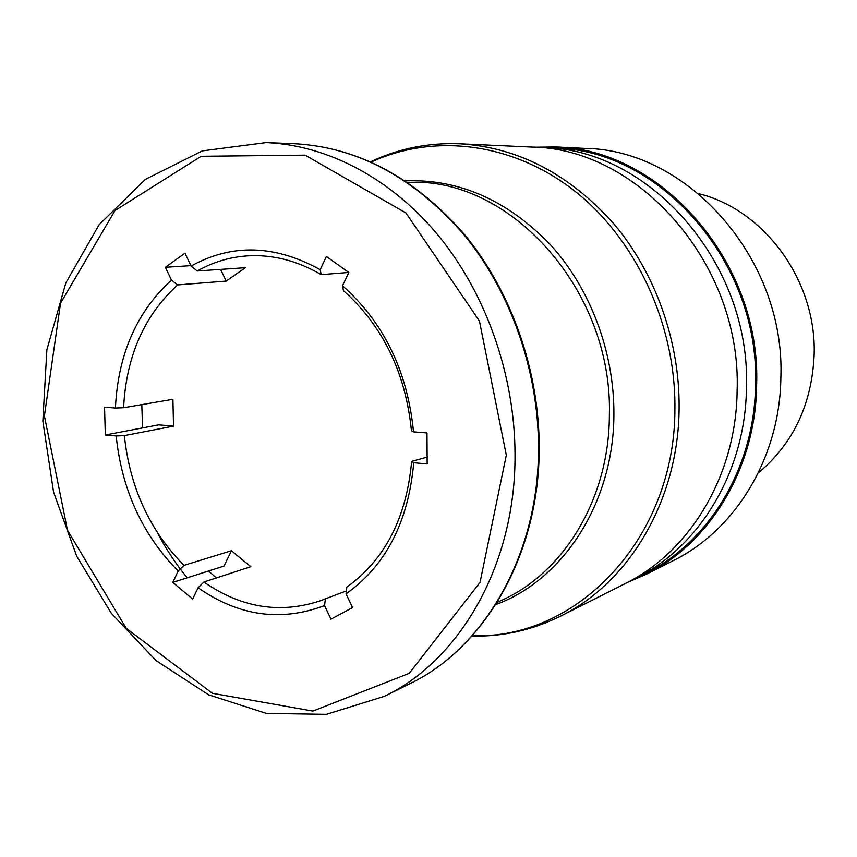 <?xml version="1.0" encoding="UTF-8"?>
<svg xmlns="http://www.w3.org/2000/svg" width="857" height="857" viewBox="0 0 857 857"><rect width="100%" height="100%" fill="white"/><g stroke="black" fill="none" stroke-linecap="round" stroke-linejoin="round"><path stroke-width="1.29" d="M324.546 605.556L325.392 598.829L321.579 600.361C280.903 614.244 241.674 608.127 203.891 582.01L250.822 566.681L231.401 550.751L224.031 566.048L172.814 582.385L178.16 571.041C142.423 534.779 121.758 489.743 116.177 435.956L105.325 434.981L104.543 407.161L115.427 408.028C117.987 354.53 136.659 311.884 171.432 280.1L165.412 267.288L184.983 253.201L191.079 266.088C231.808 243.442 274.851 244.641 320.186 269.676L326.399 256.489L348.853 272.505L342.521 285.735C383.85 322.532 407.514 371.242 413.524 431.853L426.99 432.935L427.161 463.948L413.738 462.737C408.425 521.838 385.864 565.545 346.067 593.847L352.548 607.559L330.952 619.183L324.546 605.556C280.978 622.064 238.824 616.129 198.085 587.763L192.643 599.118L172.814 582.385M115.427 408.028L123.601 407.728L172.91 399.298L173.532 426.133L158.641 424.868L142.573 427.922L141.791 404.622M191.079 266.088L197.249 271.005C212.943 262.06 229.847 257.004 247.984 255.847C272.858 254.454 297.272 260.721 321.204 274.647L320.186 269.676M342.521 285.735L343.443 290.662C382.918 326.024 405.575 372.677 411.435 430.632L413.524 431.853M413.738 462.737L411.649 461.366C406.486 517.874 384.879 559.792 346.839 587.109L346.067 593.847M203.891 582.01L198.085 587.763M178.16 571.041L183.976 565.352C149.664 530.515 129.793 487.269 124.351 435.613L116.177 435.956M123.601 407.728C126.215 356.383 144.212 315.451 177.603 284.931L171.432 280.1M537.585 147.436L543.381 147.608C649.006 148.593 751.064 263.12 746.447 387.803C745.633 471.575 699.43 547.141 635.423 578.454L630.206 580.971M543.381 147.608L554.683 148.122C659.301 149.139 760.138 262.092 755.51 385.072C754.663 467.718 708.91 542.342 645.514 573.365L635.423 578.454M737.127 390.61C736.367 475.539 689.681 552.069 625.042 583.671L560.757 616.054C629.102 582.685 678.637 500.252 679.108 408.082C679.751 341.257 655.466 273.147 613.966 223.956C569.434 174.057 518.067 147.34 459.877 143.794L531.779 147.072C638.422 148.036 741.723 264.192 737.127 390.61M197.249 271.005L245.413 267.684L226.173 281.085L220.613 269.398M216.318 577.95L208.594 570.976M427.472 457.027L411.649 461.366M346.399 590.88L325.392 598.829M231.401 550.751L183.976 565.352M173.532 426.133L124.351 435.613M226.173 281.085L177.603 284.931M348.778 272.44L321.204 274.647M534.361 147.211L555.036 146.986C660.094 148.154 761.295 261.621 756.635 385.136C755.778 468.104 709.907 543.027 646.307 574.244L627.345 582.492M555.036 146.986L585.342 148.411C687.646 149.632 785.558 258.868 780.866 377.819C779.902 457.745 735.306 530.14 673.388 560.564L646.307 574.244M698.605 193.671C764.305 209.569 816.817 280.935 814.15 354.894C811.89 404.29 793.261 443.647 758.274 472.978M190.875 265.649L165.412 267.288M142.573 427.922L105.325 434.981M506.316 455.185L480.027 582.428L409.239 673.334L312.88 711.074L212.418 693.302L126.236 628.331L67.51 530.301L44.393 415.945L60.536 303.142L115.031 210.522L201.191 156.285L305.146 155.149L405.961 212.975L479.459 321.075L506.316 455.185M371.199 162.059C433.01 133.488 511.083 141.941 573.344 189.965C635.401 238.085 675.852 323.796 674.909 408.735C675.198 539.353 575.797 640.233 472.357 635.605M405.243 180.827C458.827 178.834 507.162 200.067 550.237 244.524C590.237 288.434 614.233 351.788 613.901 414.038C613.976 502.459 563.103 580.039 495.764 604.571M407.439 182.295L411.467 182.316C511.64 178.781 612.83 291.391 609.381 414.734C609.413 498.635 563.542 573.247 500.831 600.671L497.167 602.332M187.222 577.789C175.792 563.906 165.808 548.801 157.27 532.465M538.496 447.761C538.967 554.361 484.441 648.074 409.764 683.747C485.073 647.731 539.664 553.74 539.192 447.3C539.192 370.417 511.436 291.691 464.944 235.075C415.045 177.667 358.205 147.211 294.401 143.697C357.755 147.136 414.37 177.581 464.258 235.032C510.718 291.755 538.517 370.717 538.496 447.761M384.407 696.312L326.388 714.331L266.484 713.431L208.594 694.813L156.006 660.565L111.335 613.323L76.669 556.107L53.552 492.1L42.85 421.098L46.867 349.763L65.839 282.853L99.166 224.641L145.444 179.338L202.284 150.896L266.12 142.594C327.267 145.101 391.338 178.299 439.02 236.307C486.433 294.551 514.907 375.687 515.025 454.767C515.678 564.195 460.241 660.115 384.407 696.312L409.764 683.747M471.928 636.087C502.727 636.783 532.336 630.109 560.757 616.054M370.61 161.802C398.441 148.572 428.189 142.573 459.877 143.794M266.12 142.594L294.401 143.697"/></g></svg>
